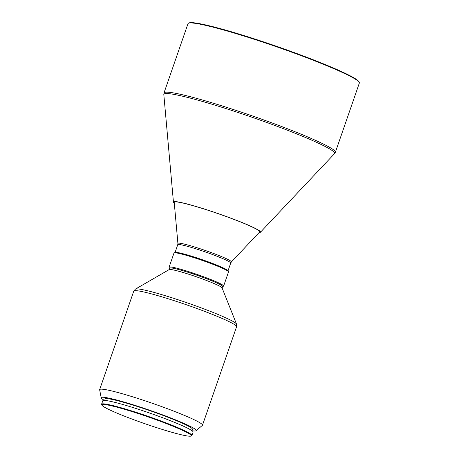 <?xml version="1.0" encoding="UTF-8"?>
<svg xmlns="http://www.w3.org/2000/svg" width="459" height="459" viewBox="0 0 459 459"><rect width="100%" height="100%" fill="white"/><g stroke="black" fill="none" stroke-linecap="round" stroke-linejoin="round"><path stroke-width="0.69" d="M138.836 413.771A47.317 3.741 19.1 0 1 191.064 436.05A47.317 3.741 19.1 0 1 154.344 426.899A47.317 3.741 19.1 0 1 101.927 405.182A47.317 3.741 19.1 0 1 138.836 413.771M101.927 405.182L101.617 404.557A47.811 3.781 19.1 0 1 101.577 404.224A47.811 3.781 19.1 0 1 138.916 413.238A47.811 3.781 19.1 0 1 191.931 435.516A47.811 3.781 19.1 0 1 191.69 435.746L191.064 436.05M101.577 404.224L102.759 400.81A47.811 3.781 19.1 0 1 140.098 409.824A47.811 3.781 19.1 0 1 193.113 432.097L191.931 435.516M104.641 400.42L105.122 399.02A46.164 3.649 19.1 0 1 141.177 407.718A46.164 3.649 19.1 0 1 192.361 429.228L191.879 430.628M104.434 400.409A50.283 3.976 19.1 0 1 101.215 397.861A50.283 3.976 19.1 0 1 140.5 407.15A50.283 3.976 19.1 0 1 196.148 430.731A50.283 3.976 19.1 0 1 192.04 430.749M101.215 397.861L99.649 389.8A54.403 4.303 19.1 0 1 99.66 389.599A54.403 4.303 19.1 0 1 142.152 399.852A54.403 4.303 19.1 0 1 202.482 425.2A54.403 4.303 19.1 0 1 202.362 425.367L196.148 430.731M190.99 274.97A28.028 2.215 19.1 0 1 222.053 287.868L236.517 324.1A53.605 4.24 19.1 0 0 177.094 299.434A53.605 4.24 19.1 0 0 135.439 289.095L169.21 269.565A28.028 2.215 19.1 0 1 190.99 274.97M169.124 269.617L169.635 268.136A28.028 2.215 19.1 0 1 191.523 273.421A28.108 2.22 19.1 0 1 222.546 286.64L223.481 286.187A28.848 2.278 19.1 0 0 223.625 286.049A28.848 2.278 19.1 0 0 191.632 272.606A28.848 2.278 19.1 0 0 169.101 267.167A28.848 2.278 19.1 0 0 169.124 267.368L169.583 268.297A28.108 2.22 19.1 0 1 191.512 273.409A28.028 2.215 19.1 0 1 222.604 286.479L222.093 287.959M169.101 267.167L173.995 253.035A28.848 2.278 19.1 0 1 174.139 252.892A28.848 2.278 19.1 0 1 196.527 258.474A28.848 2.278 19.1 0 1 228.49 271.717A28.848 2.278 19.1 0 1 228.519 271.917L223.625 286.049M228.037 270.787L230.711 263.07A28.028 2.215 19.1 0 0 199.631 250.012A28.028 2.215 19.1 0 0 177.742 244.727L175.068 252.444A28.108 2.22 19.1 0 1 196.888 257.878A28.108 2.22 19.1 0 1 228.031 270.781L228.49 271.717M209.568 210.773A45.234 3.574 19.1 0 1 259.662 231.961L231.376 261.963A28.315 2.238 19.1 0 0 200.026 248.703A28.315 2.238 19.1 0 0 177.903 243.442L174.225 202.379A45.234 3.574 19.1 0 1 209.568 210.773M174.294 203.125A46.061 3.643 19.1 0 1 173.445 202.109A46.061 3.643 19.1 0 1 209.436 210.658A46.061 3.643 19.1 0 1 260.442 232.237A46.061 3.643 19.1 0 1 259.146 232.512M258.801 40.788A90.675 7.166 19.1 0 1 359.265 82.408A90.675 7.166 19.1 0 1 359.351 83.033L335.38 152.256A90.675 7.166 19.1 0 0 234.836 110.005A90.675 7.166 19.1 0 0 164.012 92.913L187.983 23.696A90.675 7.166 19.1 0 1 188.442 23.254A90.675 7.166 19.1 0 1 258.801 40.788M188.442 23.254L189.068 22.95A90.182 7.126 19.1 0 1 259.048 40.392A90.182 7.126 19.1 0 1 358.961 81.782L359.265 82.408M99.66 389.599L133.77 291.092A54.403 4.303 19.1 0 1 176.262 301.351A54.403 4.303 19.1 0 1 236.592 326.699L236.517 324.1M173.445 202.109L163.817 94.537A90.389 7.143 19.1 0 1 234.44 111.319A90.389 7.143 19.1 0 1 334.531 153.65L335.38 152.256M202.482 425.2L236.592 326.699M177.742 244.727L177.903 243.442M260.442 232.237L334.531 153.65M163.817 94.537L164.012 92.913M230.711 263.07L231.376 261.963M175.08 252.439L174.139 252.892M133.77 291.092L135.439 289.095"/></g></svg>
